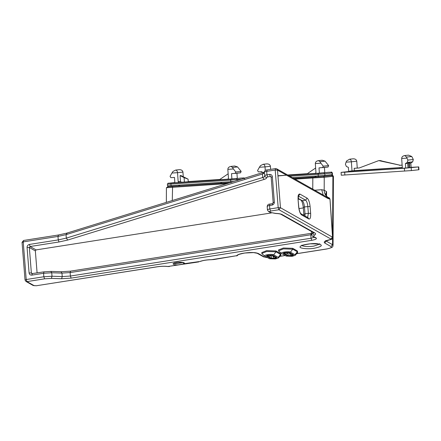 <?xml version="1.0" encoding="UTF-8"?>
<svg xmlns="http://www.w3.org/2000/svg" width="441" height="441" viewBox="0 0 441 441"><rect width="100%" height="100%" fill="white"/><g stroke="black" fill="none" stroke-linecap="round" stroke-linejoin="round"><path stroke-width="0.66" d="M399.761 167.839L399.811 168.55L349.504 171.88L349.454 171.163L402.313 167.558L402.363 168.275L399.811 168.55M411.122 167.343L418.448 166.935L404.386 168.253L344.664 172.205L341.378 172.343L348.677 171.549M418.652 169.785L418.448 166.935L418.746 166.891L418.95 169.741L411.398 170.579L341.582 175.198M379.651 160.513L400.185 165.243L378.731 160.612L359.211 167.982L354.167 168.319L354.332 170.634L349.454 171.163M359.316 167.944L354.167 168.319M349.537 159.195L346.527 161.048L346.091 162.15L351.367 161.797C351.146 160.193 350.54 159.322 349.537 159.195L353.153 158.804M353.175 158.799C355.242 158.81 356.438 159.614 356.769 161.208L351.367 161.797L352.012 170.888M349.498 171.77L348.693 171.819L348.379 167.365L346.367 166.466L345.413 164.217L346.091 162.15M357.254 168.082L356.769 161.208M402.308 167.459L354.332 170.634M400.185 165.243L402.142 165.11M402.142 165.143L399.419 165.325M407.991 167.8L407.671 163.346L409.529 162.652L409.882 167.641L405.731 168.049L405.411 163.594L407.28 162.437L407.908 160.083L413.311 159.493L411.767 156.511L408.526 155.138L404.75 155.552L406.508 157.084L406.944 158.126L401.668 158.473C401.773 156.842 402.842 155.866 404.888 155.535M407.908 160.083L406.944 158.126M341.279 175.242L341.08 172.392L341.378 172.343M401.668 158.473L402.313 167.558M405.731 168.049L402.363 168.275M407.671 163.346L405.411 163.594M409 167.734L408.647 162.746M413.311 159.493L412.682 161.847L410.814 163.005L411.133 167.459L409.876 167.597M410.814 163.005L409.562 163.142M315.558 173.379L301.517 174.327M324.411 167.288L324.785 172.635L315.21 173.5M302.399 174.25L308.011 173.611M268.326 169.752L267.566 169.84M270.636 169.372L270.421 166.296L265.019 166.885L265.273 170.513M315.243 173.495L315.954 172.552L315.321 163.556C315.42 161.93 316.495 160.948 318.534 160.623L319.962 161.704L320.921 163.187L315.321 163.556M293.756 178.423L316.054 176.946L315.695 176.086L292.355 177.635M314.885 176.141L315.232 177.001L318.6 176.78L318.248 175.92L315.695 176.086M316.048 176.946L318.6 176.78M262.059 172.855L261.976 171.648L258.343 171.891L257.555 170.535L259.413 167.255L265.019 166.885C264.798 165.276 264.187 164.41 263.183 164.284L266.805 163.887M263.183 164.284L260.477 165.64L259.413 167.255M266.827 163.887C268.889 163.898 270.09 164.697 270.421 166.296M315.635 168.021L308.011 173.181L308.055 173.875M328.628 165.601L323.225 166.191L322.636 167.635L328.038 167.051L328.628 165.601L325.045 161.147L322.178 160.226L318.534 160.623M319.383 173.225L319.008 167.878L328.038 167.051M323.225 166.191L320.921 163.187M307.636 173.853L306.875 173.991M304.924 174.129L303.921 174.107M306.66 173.914L305.001 174.03M270.78 255.521L270.752 256.215L270.283 255.94L270.19 255.201M270.515 256.122L270.807 256.232M267.4 255.769L269.434 257.12L269.297 255.333M268.156 255.3L267.081 256.034L269.434 257.12M274.793 256.508L274.919 258.068L275.79 257.583L271.744 255.3L269.898 255.24L267.334 255.874M269.109 257.169L271.127 258.316L275.041 258.134L276.127 257.527L272.075 255.245L268.167 255.427M271.221 255.185L271.463 258.261L274.919 258.068M269.302 255.333L269.445 257.12L271.463 258.261M270.333 255.973L270.443 255.179M270.752 256.215L270.796 255.168M266.948 255.576L267.081 256.034M273.448 256.469L273.31 258.321M273.492 256.761L274.495 256.607L273.492 256.761L273.42 256.243M276.198 257.208L276.231 257.654L276.094 257.153M273.183 256.761L272.94 255.978M269.445 257.12L269.109 257.175M273.067 256.778L272.819 255.907M276.623 257.45C276.954 257.737 276.485 258.002 275.217 258.239L270.631 258.393L266.579 256.111C266.243 255.819 266.711 255.56 267.985 255.328L272.577 255.168L276.761 257.61M264.964 256.182C262.709 255.085 271.904 253.636 273.679 254.81L278.243 257.384L278.409 257.957L275.449 258.944L269.528 258.751L264.837 256.1L262.048 253.845L261.745 252.605L266.585 250.637L275.923 250.946L275.989 251.811L266.651 251.508L261.811 253.47M278.409 257.957L280.812 255.289L280.553 254.385L275.989 251.811L273.679 254.81M280.983 254.887L280.487 253.52L275.923 250.946M287.549 252.886L287.521 253.581L287.047 253.305L286.959 252.566M287.278 253.487L287.571 253.597M286.203 254.485L286.066 252.699L286.209 254.49L288.232 255.626L290.079 255.686L292.559 254.948L288.508 252.665L286.667 252.605L284.186 253.343L287.896 255.681L291.804 255.504L292.896 254.892L288.844 252.616L286.545 252.539L283.85 253.399L286.203 254.485M287.99 252.55L288.232 255.626M287.102 253.343L287.212 252.544M287.565 252.533L287.51 253.581M283.717 252.941L283.85 253.399M291.562 253.873L291.688 255.433M290.184 253.614L290.079 255.686M290.261 254.132L291.253 253.911M292.962 254.578L293 255.019L292.863 254.518M289.952 254.126L289.709 253.343M289.831 254.143L289.583 253.272M293.392 254.815C293.723 255.107 293.254 255.367 291.986 255.604L287.4 255.758L283.348 253.476C283.012 253.189 283.48 252.925 284.748 252.693L289.34 252.533L293.524 254.975M281.727 253.547C279.478 252.45 288.673 251.006 290.448 252.175L295.012 254.749L295.172 255.322L292.218 256.315L286.292 256.116L281.606 253.465L278.811 251.21L278.514 249.97L283.354 248.007L292.686 248.311L292.758 249.182L283.42 248.873L278.58 250.841M295.172 255.322L297.576 252.654L297.322 251.75L292.758 249.182L290.448 252.175M297.747 252.252L297.251 250.885L292.686 248.311M204.8 180.711L198.5 181.141M199.382 181.064L204.806 180.711M188.257 181.764L184.415 182.05L184.095 177.618L180.082 175.623L180.843 175.54L188.07 179.123L188.257 181.764L181.394 182.249L180.49 181.416L178.17 181.67L179.074 182.502L174.868 182.783L174.493 177.436L170.86 177.673L170.072 176.317L171.929 173.043L177.536 172.668L178.17 181.67M236.927 173.076L237.302 178.418L227.727 179.283M228.074 179.162L219.386 179.735L228.151 173.804M227.76 179.278L228.471 178.34L227.837 169.344C227.936 167.712 229.011 166.737 231.051 166.406L232.479 167.486L233.438 168.975L227.837 169.344M180.082 175.623L180.49 181.416M183.269 176.742L182.938 172.078L177.536 172.668C177.315 171.064 176.703 170.193 175.7 170.066L179.322 169.669M167.812 185.793L171.042 185.655L171.4 186.515L178.996 186.008L178.644 185.154L171.042 185.655L170.926 184.051L230.654 180.099L230.886 179.178L171.158 183.125L168.473 183.241L174.851 182.546L168.473 183.241M221.046 183.236L179.162 186.003L179.801 185.959L179.454 185.099L178.644 185.154M221.84 183.175L230.467 182.607L221.018 183.236L221.84 183.175L221.481 182.32L179.454 185.099M241.144 171.389L235.742 171.979L235.152 173.423L240.554 172.833L241.144 171.389L237.561 166.935L234.695 166.009L231.051 166.406M231.9 179.007L231.525 173.666L240.554 172.833M235.742 171.979L233.438 168.975M184.095 177.618L188.075 179.123M175.7 170.066L172.993 171.422L171.929 173.043M179.344 169.669C181.405 169.68 182.607 170.485 182.938 172.078M204.618 180.667L203.858 180.804M201.906 180.942L200.903 180.92M203.643 180.727L201.984 180.843M200.385 261.414L200.407 261.403C203.119 260.411 206.746 259.848 211.305 259.716L213.918 259.534L211.421 259.666C206.719 259.788 202.871 260.394 199.883 261.48L183.792 263.762C186.995 262.682 179.255 261.645 175.7 262.682C170.876 263.327 173.385 265.421 178.324 264.865L168.027 266.485C164.796 266.083 161.141 266.188 157.051 266.788L36.438 285.735L34.161 285.658L26.951 281.601L44.585 278.828L51.393 278.392L61.608 278.729L71.139 278.117L311.776 240.317C315.668 239.595 317.107 238.79 316.081 237.908L314.108 236.795C313.325 236.326 313.435 235.803 314.439 235.218C315.839 234.403 315.993 233.664 314.891 233.008L282.102 214.535C280.9 213.896 278.773 213.516 275.713 213.4L271.149 212.59L269.473 211.652L270.554 211.046L278.933 209.729L278.194 207.656L280.476 207.733L277.488 170.105L275.212 170.028L275.675 168.633M267.494 257.605L264.506 256.993L258.277 253.481C255.46 252.357 250.896 252.208 244.573 253.035L243.735 253.167C239.761 253.834 237.418 254.678 236.701 255.697L213.896 259.54M330.309 239.634L330.094 239.617C325.034 240.703 323.259 241.844 324.763 243.035L330.993 246.547C332.012 247.429 330.574 248.233 326.665 248.956L296.661 253.669M264.38 172.448C264.198 172.034 264.964 171.67 266.689 171.367L275.212 170.028L278.194 207.656L269.815 208.973L269.539 205.506L272.053 205.115C273.558 204.707 274.324 203.709 274.363 202.116L272.34 176.626C272.058 175.083 271.149 174.344 269.616 174.415L266.959 174.834C265.239 175.143 264.473 175.501 264.655 175.915C265.013 176.439 264.368 176.962 262.731 177.486L66.321 238.118L67.732 240.042L264.142 179.41C266.188 178.754 266.992 178.098 266.546 177.447L265.03 176.852L264.324 172.326C264.633 170.673 265.526 169.879 267.009 169.939L275.537 168.6L276.689 168.809L277.488 170.105L327.531 198.296L329.796 199.078L328.429 197.585M264.324 172.084L66.795 233.129L58.311 235.009L23.555 240.466L23.23 241.894L22.155 242.495M25.137 280.129L26.212 279.528L26.951 281.601L25.936 281.419L33.147 285.481L34.161 285.658M330.094 239.617L330.976 239.05L278.933 209.729L280.476 207.733L332.718 237.302C332.497 238.796 331.687 239.573 330.287 239.639L325.601 241.166L325.8 240.538M327.531 198.296L326.731 197L328.606 197.623C329.218 197.684 329.686 198.23 330 199.26L332.52 237.054L330.976 239.05M271.435 212.931L36.118 249.898L35.346 250.896L37.094 272.929M303.325 207.92L298.97 208.604M167.652 186.741L168.335 186.664L166.439 187.69M230.158 182.701L225.577 183.026L225.34 183.748L227.159 183.627M225.577 183.026L167.723 186.736M166.946 187.679L225.34 183.748L225.334 184.189M333.418 176.323L332.812 175.468L331.99 175.496L333.418 176.323L333.06 245.339L332.542 244.7L330.993 246.547M331.99 175.496L323.341 176.439L324.245 177.276L332.894 176.334L332.586 235.488M323.341 176.439L313.06 177.238L312.823 177.96L324.245 177.276L324.179 190.253L321.682 189.696L314.703 190.225M326.494 196.184L328.176 197.529M326.031 194.536L326.566 191.598C325.678 193.285 325.574 194.724 326.263 195.909C324.89 194.338 324.196 192.447 324.179 190.253L326.566 191.598L326.544 196.256M167.668 266.524L198.803 261.91M169.416 266.529L167.641 266.518C164.62 266.138 161.13 266.237 157.183 266.816L36.438 285.735M238.074 254.909L236.701 255.697L211.311 259.716M238.134 254.81L238.052 254.931C237.572 254.771 239.513 254.192 243.867 253.2L243.735 253.167M244.738 253.062L243.873 253.2M257.202 253.266L253.542 252.605L244.573 253.035M326.831 248.983L296.606 253.729M333.054 245.383L333.06 245.339C331.864 246.287 335.645 246.811 326.798 248.989M332.575 238.184L332.542 244.7L325.96 240.929M182.772 264.165L178.324 264.865M183.792 263.762L182.938 262.627L175.452 263.795L173.732 263.255M344.664 172.205L344.868 175.055M404.386 168.253L404.59 171.102M381.046 160.64L380.285 160.722M411.767 156.511L406.508 157.084M411.194 167.729L411.398 170.579M412.682 161.847L407.28 162.437M328.506 172.288L318.369 173.39L288.348 175.375M287.659 174.989L308.011 173.644L287.659 174.989M277.957 175.959L286.303 175.22L277.94 175.744M289.792 176.191L318.137 174.316L318.369 173.39M331.18 172.172L332.084 173.004L324.83 173.798L324.945 175.402L318.248 175.92L318.137 174.316L324.83 173.798L323.926 172.96M328.501 172.288L328.495 172.288C332.63 172.414 330.915 171.301 332.376 172.96L332.492 174.564L324.945 175.402L324.168 176.35L331.456 175.551L324.201 176.345M331.423 175.557L332.2 174.608L332.084 173.004L332.376 172.96M325.045 161.147L319.962 161.704M274.489 256.546L273.481 256.701M274.495 256.574L273.486 256.734M270.631 258.393L270.603 258.018M278.243 257.384L280.553 254.385L280.487 253.52M291.258 253.939L290.255 254.099M287.4 255.758L287.372 255.383M295.012 254.749L297.322 251.75L297.251 250.885M241.023 178.07L230.886 179.178M188.246 181.565L219.767 179.476L188.246 181.565M179.074 182.502L181.394 182.249M171.158 183.125L170.926 184.051L167.696 184.189M234.165 181.466L230.764 181.703L230.654 180.099L237.346 179.586L236.442 178.748M244.601 178.792L243.697 177.955M237.412 180.463L237.346 179.586L241.85 179.09M241.018 178.07L244.06 177.916L244.672 178.219M231.123 182.563L230.764 181.703L221.481 182.32M178.996 186.008L168.716 186.631M221.018 183.236L220.671 182.376M237.561 166.935L232.479 167.486M285.156 255.477L279.897 256.304M314.488 248.2C322.299 246.502 323.402 245.031 317.796 243.785C313.187 242.853 300.382 244.865 300.371 246.519C297.835 248.266 308.209 249.496 314.488 248.2M305.012 215.996L305.012 213.835L303.937 214.436M303.386 207.502L304.461 206.895C304.103 203.698 303.364 201.625 302.25 200.683L298.133 198.753M298.386 196.096L305.602 200.153L302.25 200.683L298.127 198.362M307.647 217.479L308.369 213.306L305.012 213.835L304.461 206.895L310.095 206.449C309.61 202.176 308.623 199.415 307.14 198.158L305.602 200.153C306.716 201.096 307.454 203.169 307.818 206.371L308.369 213.306L310.646 213.383L310.095 206.449M298.397 196.091L299.935 194.095C298.518 193.72 297.901 195.584 298.083 199.679L298.733 206.735C299.213 210.374 299.902 212.667 300.812 213.631L307.994 217.672L308.794 218.968C310.205 219.342 310.822 217.479 310.646 213.383M300.806 213.626L301.583 214.905L308.794 218.968M298.733 206.735L298.634 206.614C299.114 210.886 300.101 213.648 301.583 214.905M298.083 199.679L298.634 206.614M307.14 198.158L299.935 194.095M314.257 237.275L311.037 238.245L70.4 276.044L62.231 276.568L52.016 276.231L43.846 276.755L26.212 279.528L23.23 241.894L57.986 236.437L58.449 235.036M263.591 172.475L262.456 174.019L66.045 234.645L66.321 238.118L58.262 239.904L57.986 236.437L66.045 234.645L67.181 233.102M264.142 179.41L262.731 177.486L262.456 174.019L264.38 173.015M266.546 177.447L267.698 176.907L266.959 174.834L266.689 171.367L267.152 169.972M267.659 210.181C267.147 209.74 267.869 209.337 269.815 208.973L270.554 211.046M269.616 174.415L270.355 176.488L271.16 177.106L273.183 202.595L272.378 203.687L269.859 204.078C268.387 204.007 267.494 204.806 267.18 206.465L267.45 209.933L268.459 211.471L269.473 211.652M314.891 233.008L313.876 232.831L281.088 214.359C280.355 213.913 278.497 213.609 275.515 213.455L271.149 212.59M281.088 214.359L282.102 214.535M313.595 232.672L312.686 233.432L314.439 235.218M316.081 237.908L315.067 237.732L313.093 236.619L314.108 236.795M312.581 232.098L312.686 233.432L311.671 234.595L311.396 231.123M29.376 244.441L30.109 246.513L59 241.977L58.262 239.904L29.376 244.441C27.871 244.843 27.099 245.841 27.066 247.44L29.084 272.929C29.371 274.473 30.28 275.206 31.807 275.134L43.571 273.288L51.74 272.764L61.955 273.1L70.125 272.577L310.767 234.777L311.037 238.245L311.776 240.317M70.588 271.182L70.125 272.577L70.4 276.044L71.139 278.117M61.056 271.794L61.955 273.1L62.231 276.568L61.608 278.729M50.842 271.458L51.74 272.764L52.016 276.231L51.393 278.392M44.034 271.893L43.571 273.288L43.846 276.755L44.585 278.828M267.384 206.713C266.877 206.267 267.593 205.87 269.539 205.506L270.002 204.111M59 241.977L67.732 240.042M27.066 247.44L29.343 247.511L30.109 246.513L36.118 249.898M29.084 272.929L31.366 273.007L29.343 247.511L35.346 250.896M31.807 275.134L32.27 273.74L31.366 273.007L32.507 273.652M311.671 234.606L310.767 234.777L311.23 233.377M272.053 205.115L272.516 203.714M274.363 202.116L273.288 202.717M272.34 176.626L271.265 177.227M267.698 176.907L270.355 176.488L271.127 176.924M172.58 186.526L172.277 200.567M178.247 186.058L224.271 183.015M295.023 179.134L312.823 177.96L312.763 189.134M313.06 177.238L293.899 178.506M318.452 176.786L293.761 178.429L318.485 176.786M327.15 197.276L328.738 198.792M323.192 195.01L321.682 189.696M263.492 256.811L257.263 253.305L258.277 253.481M263.503 256.816L264.506 256.993M326.312 240.758L324.763 243.035M319.449 244.215L313.755 246.128C308.507 246.811 304.709 246.69 302.366 245.753L302.124 245.587M332.492 174.564C332.128 175.474 331.781 175.805 331.456 175.551M168.44 183.247C168.214 182.96 167.867 183.285 167.404 184.233L167.519 185.837C168.98 187.497 167.266 186.383 171.395 186.515M177.602 186.085L179.129 186.003M231.641 182.216L231.249 182.331M194.156 181.449L181.471 182.359M303.888 215.362L303.281 207.375C302.807 203.742 302.113 201.449 301.203 200.484M298.188 199.801L298.54 195.71L297.978 196.002M23.555 240.466L22.05 242.374L25.032 280.007L25.936 281.419M270.135 212.413L268.459 211.471M313.093 236.619C312.294 236.117 311.815 235.444 311.671 234.595M276.689 168.809L326.731 197M311.567 233.267L70.444 271.154L61.249 271.739L51.035 271.402L43.891 271.86L31.763 273.652M166.422 187.69L166.345 202.397M326.037 194.459L326.472 196.151L328.209 197.54M33.147 285.481L36.575 285.762M238.283 254.766L236.767 255.945M263.624 256.877L267.61 257.671M285.233 255.521L279.842 256.364M301.848 245.141L301.638 245.891C301.01 245.565 303.86 244.882 310.188 243.829L318.314 243.95L319.979 244.435L319.653 243.73M183.528 262.709C184.084 262.467 182.216 262.356 177.927 262.384L173.732 263.211M332.723 237.308L330 199.26M178.296 186.058L224.232 183.021"/></g></svg>
